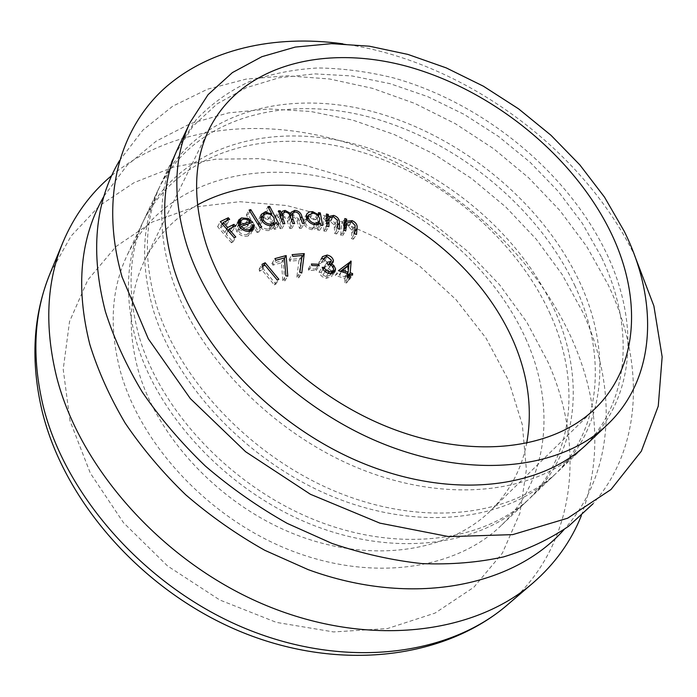 <?xml version="1.0" encoding="UTF-8"?>
<svg xmlns="http://www.w3.org/2000/svg" width="697" height="697" viewBox="0 0 697 697"><rect width="100%" height="100%" fill="white"/><g stroke="black" fill="none" stroke-linecap="round" stroke-linejoin="round"><path stroke-width="0.52" stroke-dasharray="3.48 2.61" d="M550.264 314.138C514.822 235.969 435.381 170.922 350.06 148.87C265.069 127.063 176.899 152.294 142.266 223.354C126.131 257.437 124.136 296.756 136.281 341.33C157.792 416.649 229.156 492.274 312.779 525.05C396.48 557.905 480.878 545.342 526.348 501.622C575.243 455.333 580.409 380.414 550.264 314.138M526.627 340.633C492.727 263.64 415.194 199.961 331.537 179.094C248.193 158.463 161.521 184.618 127.159 255.224C111.145 289.072 108.915 327.878 120.468 371.658C140.942 445.618 209.945 519.213 291.346 550.7C372.817 582.265 455.594 569.318 500.777 525.904C549.349 479.937 555.474 405.933 526.627 340.633M111.755 175.496C177.317 121.461 276.622 115.937 365.524 149.106C454.566 182.945 532.682 253.42 571.113 337.243C598.854 398.527 602.26 458.016 581.333 515.702M139.017 336.102C126.758 291.398 128.71 251.983 144.863 217.873C179.547 146.745 267.97 121.67 353.231 143.687C438.84 165.947 518.612 231.23 554.324 309.59C584.696 376.04 579.695 451.098 530.748 497.44C485.243 541.203 400.557 553.697 316.473 520.615C232.467 487.621 160.702 411.648 139.017 336.102M104.019 196.118L127.028 165.355L156.32 141.073L190.577 123.561L228.529 112.888L268.946 108.95L310.705 111.476L352.752 120.119L394.136 134.477L433.978 154.089L471.468 178.449L505.813 207.026L536.281 239.245L562.139 274.479L582.683 312.012C617.498 386.774 615.556 472.261 564.143 529.476M197.495 204.927C174.459 217.839 156.912 236.205 144.845 260.016C129.206 291.982 126.993 328.74 138.215 370.299C157.67 438.875 221.994 506.623 297.384 535.287C372.843 564.012 449.321 551.475 490.714 510.587C509.577 491.707 521.556 469.308 526.653 443.397M178.083 147.799L196.023 119.91C211.156 103.992 228.912 91.237 249.282 81.636C270.793 73.882 293.716 69.325 318.067 67.957C342.889 68.341 368.042 71.66 393.535 77.907C482.69 102.895 566.617 171.122 605.824 251.878C639.114 320.35 636.431 397.194 586.987 444.041M155.962 303.587C143.059 258.073 144.732 218.161 160.99 183.851C195.909 112.339 285.883 88.345 372.869 111.642C460.212 135.209 542.013 201.938 579.407 281.483C611.182 348.936 607.27 424.9 558.053 471.512C512.312 515.545 425.954 527.559 339.491 493.067C253.116 458.67 178.798 380.536 155.962 303.587M119.405 160.746L142.841 130.165L172.656 106.223L207.514 89.199L246.119 79.101L287.234 75.799L329.707 79.005L372.503 88.336L414.654 103.383L455.28 123.657L493.563 148.661L528.718 177.857L560.005 210.651L586.674 246.433L608.011 284.489C644.255 360.027 643.845 446.124 592.964 503.835M342.758 43.806C461.51 60.23 581.882 147.433 634.497 255.163M575.138 286.267C538.032 206.922 456.579 140.437 369.523 117.096C282.834 94.017 193.121 118.202 158.236 189.654C141.996 223.937 140.271 263.762 153.07 309.146C175.696 385.859 249.587 463.627 335.562 497.78C421.615 532.029 507.686 519.927 553.392 475.938C602.574 429.369 606.669 353.553 575.138 286.267M601.319 256.923L582.291 223.249L558.349 191.492L530.19 162.349L498.521 136.446L464.08 114.352L427.636 96.595L390.015 83.649L352.09 75.964L314.791 73.891L279.14 77.75L246.215 87.726L217.133 103.879L193.078 126.07L175.165 153.95C158.829 188.39 157.409 228.721 170.913 274.932C194.768 353.065 271.36 433.09 359.818 468.741C448.363 504.497 536.15 492.945 582.047 448.737C631.456 401.925 634.357 325.22 601.319 256.923M345.477 225.148L349.014 225.427C352.882 227.274 354.485 229.853 353.823 233.164L353.335 239.237L351.488 238.635L351.959 230.219L348.526 226.691L343.708 227.867L342.567 235.717L340.702 235.116L343.821 230.315M340.702 235.116L341.739 223.345L344.841 218.527M341.739 223.345L343.595 223.955L344.492 222.561M343.595 223.955L343.412 226.055L344.309 224.661M343.412 226.055L344.231 225.575M349.014 225.427L351.375 221.812M353.335 239.237L356.498 234.471M351.488 238.635L354.642 233.861M348.526 226.691L351.654 221.899M343.49 228.276L344.074 227.37M342.567 235.717L345.695 230.925M327.834 220.147L330.648 220.226C334.612 221.716 336.503 224.199 336.303 227.666L336.634 233.974L334.778 233.547L334.116 224.852L330.352 221.585L326.065 222.944L325.821 231.509L323.939 231.082L326.998 226.246M323.939 231.082L323.373 218.858L326.414 214.005M323.373 218.858L325.238 219.285L326.562 217.176M325.238 219.285L325.342 221.472L326.666 219.355M325.342 221.472L326.727 220.513M330.648 220.226L332.913 216.654M336.634 233.974L339.744 229.165M334.778 233.547L337.879 228.738M334.116 224.852L337.2 220.025M330.352 221.585L333.419 216.741M325.717 223.746L326.797 222.029M325.821 231.509L328.888 226.682M307.691 216.479L309.634 216.506L315.863 219.843L315.427 217.542L318.442 212.672M315.427 217.542L317.257 217.778L318.311 216.07M317.257 217.778L318.329 223.449M318.52 224.478L319.627 230.324L322.667 225.48M319.627 230.324L317.788 230.097L320.829 225.253M317.788 230.097L317.379 227.936L320.42 223.084M317.379 227.936L312.029 229.714L315.053 224.861M312.029 229.714C307.36 228.721 304.467 226.194 303.352 222.134L306.34 217.246M303.352 222.134L303.84 218.797L306.271 216.811M309.634 216.506L311.69 213.16M315.863 219.843L318.25 215.992M311.942 228.25L316.342 226.63L316.734 223.885C315.889 220.757 313.667 218.814 310.069 218.074L305.695 219.738L305.251 222.421C306.14 225.532 308.37 227.475 311.942 228.25L314.147 224.704M316.734 223.885L319.766 219.032M310.069 218.074L313.066 213.195M305.251 222.421L307.089 219.416M291.128 215.312L291.93 215.251C295.711 215.8 298.028 217.83 298.908 221.324L301.392 228.328L299.536 228.363L297.053 221.35C296.539 218.753 294.892 217.255 292.13 216.854L289.368 218.257L289.874 223.441L291.651 228.485L289.83 228.52L287.521 221.916C287.033 219.154 285.343 217.499 282.424 216.967L279.671 218.396L280.002 223.162L281.91 228.642L280.072 228.668L282.999 223.754M280.072 228.668L275.603 215.765L278.486 210.816M275.603 215.765L277.432 215.748L279.175 212.768M277.432 215.748L278.199 217.961L279.95 214.99M278.199 217.961L280.055 215.295M279.549 216.148L280.22 215.774M281.422 215.425L282.207 215.356L284.027 212.263M282.207 215.356L287.783 218.379L289.725 215.129M287.783 218.379L289.952 215.661M291.93 215.251L293.785 212.149M298.908 221.324L300.703 218.37M301.392 228.328L304.38 223.449M299.536 228.363L302.524 223.476M292.13 216.854L295.075 211.94M291.651 228.485L294.604 223.589M289.83 228.52L292.784 223.615M282.424 216.967L285.343 212.036M281.91 228.642L284.838 223.728M262.089 217.089L268.911 218.884L265.13 211.635L267.979 206.669M265.13 211.635L266.846 211.365L268.728 208.089M266.846 211.365L273.355 223.824M273.947 224.957L276.073 229.034L278.983 224.103M276.073 229.034L274.357 229.322L277.267 224.39M274.357 229.322L273.207 227.117L274.897 224.242M273.207 227.117L272.727 228.224L269.059 230.568L271.952 225.628M269.059 230.568C264.512 230.846 260.992 228.973 258.509 224.931L261.358 219.964M258.509 224.931L258.334 219.45L260.565 217.516M262.107 217.081L263.144 215.277M268.911 218.884L271.203 214.937M268.45 229.025L271.421 227.126L271.159 222.97C269.269 219.851 266.568 218.414 263.065 218.649L260.164 220.461L260.321 224.704C262.255 227.78 264.965 229.217 268.45 229.025L270.366 225.732M271.159 222.97L274.052 218.022M263.065 218.649L265.923 213.683M260.321 224.704L262.238 221.367M257.08 232.519L246.302 215.051L247.993 214.632L258.761 232.084L257.08 232.519L259.929 227.57M246.302 215.051L249.099 210.041M247.993 214.632L249.866 211.287M258.761 232.084L261.628 227.135M239.62 222.648L245.553 223.519L249.979 227.257L238.627 231.265C240.97 234.183 243.75 235.272 246.956 234.532L248.707 231.456M246.956 234.532L249.247 232.693L249.613 229.844L252.436 224.87M249.613 229.844L250.789 229.984M251.573 230.742L251.016 233.756L248.149 235.943L250.981 230.986M248.149 235.943C243.872 237.076 240.117 235.682 236.884 231.77L239.672 226.778M236.884 231.77L235.342 227.022L238.121 222.012M235.342 227.022L235.891 225.07L238.147 223.127M245.553 223.519L247.635 219.825M249.979 227.257L252.802 222.282M238.627 231.265L240.543 227.841M237.799 229.818L247.217 226.508C244.865 224.373 242.399 223.685 239.803 224.434L237.442 226.725L237.799 229.818L239.576 226.638M247.217 226.508L248.812 223.685M237.442 226.725L238.557 224.739M239.803 224.434L242.591 219.433M231.43 242.783L217.603 226.682L225.549 222.787L226.908 224.356L220.54 227.492L224.861 232.51L231.212 229.357L232.563 230.934L226.22 234.096L233.007 241.99L231.43 242.783L234.218 237.799M217.603 226.682L220.33 221.646M225.549 222.787L226.621 220.818M226.908 224.356L229.653 219.337M220.54 227.492L222.404 224.059M224.861 232.51L226.734 229.095M231.212 229.357L232.258 227.466M232.563 230.934L235.342 225.933M226.22 234.096L228.102 230.681M233.007 241.99L235.795 237.006M347.333 273.52L347.01 277.502L349.424 278.269L349.284 279.872L346.871 279.105L346.548 283.008L344.545 282.372L344.867 278.469L335.283 275.42L338.446 270.68M335.283 275.42L340.493 271.333M347.96 265.923L347.341 273.416M347.01 277.502L347.873 276.23M349.424 278.269L351.715 274.914M349.284 279.872L352.508 275.167M346.871 279.105L347.838 277.685M346.548 283.008L349.763 278.303M344.545 282.372L347.751 277.659M344.867 278.469L348.073 273.755M345.59 269.922L339.108 274.984L345.006 276.866L345.59 269.922L348.779 265.191M339.108 274.984L341.373 271.612M345.006 276.866L347.289 273.503M332.408 273.468L331.772 276.561L326.318 278.277C322.572 277.493 320.158 275.42 319.069 272.057L321.038 272.37L322.833 275.088L326.135 276.561L330.082 275.341L330.474 273.477C329.533 270.697 327.416 269.112 324.131 268.711L323.931 267.099L327.947 266.176L328.217 264.912L324.201 261.532L327.311 256.749M324.201 261.532L321.23 262.603L320.725 263.701L323.826 258.918M320.725 263.701L318.677 263.37L321.77 258.587M318.677 263.37L319.357 261.427L323.992 259.833L326.013 256.723M323.992 259.833L329.672 263.544M330.195 264.782L331.354 263.649M330.291 265.261L329.916 267.178L328.174 268.432L330.491 264.912M328.174 268.432L330.726 270.314L332.931 266.986M330.726 270.314L332.077 272.335M326.318 278.277L329.463 273.529M319.069 272.057L322.18 267.282M321.038 272.37L323.06 269.286M322.833 275.088L325.098 271.647M326.135 276.561L328.304 273.285M330.474 273.477L333.628 268.728M324.131 268.711L327.25 263.945M323.931 267.099L327.05 262.333M328.217 264.912L331.345 260.147M308.71 270.288L308.309 268.789L315.741 269.077L316.15 270.567L308.71 270.288L311.786 265.487M308.309 268.789L311.385 263.989M315.741 269.077L317.91 265.731M316.15 270.567L319.252 265.792M289.813 261.192L289.116 259.493L301.235 258.439L298.708 277.807L296.809 277.197L298.987 260.382L289.813 261.192L292.818 256.348M289.116 259.493L292.113 254.649M301.235 258.439L301.757 257.602M298.708 277.807L301.766 273.015M296.809 277.197L299.867 272.396M298.987 260.382L302.019 255.546M272.945 265.148L271.926 263.501L283.165 260.399L284.759 280.987L282.843 280.664L281.449 262.795L272.945 265.148L275.899 260.286M271.926 263.501L274.879 258.631M283.165 260.399L284.463 258.291M284.759 280.987L287.783 276.169M282.843 280.664L285.848 275.846M281.449 262.795L284.428 257.934M259.502 271.264L259.136 269.173L262.264 267.639L275.864 284.123L274.296 284.925L262.011 270.027L259.502 271.264L262.429 266.385M259.136 269.173L262.055 264.285M262.264 267.639L263.266 265.975M275.864 284.123L278.861 279.297M274.296 284.925L277.284 280.098M262.011 270.027L264.938 265.148M507.564 604.743C576.846 545.394 585.707 446.289 547.973 362.074L526.749 322.084L499.627 284.838L467.408 251.129L430.903 221.681L390.965 197.129L348.491 178.083L304.423 165.093L259.789 158.646L215.704 159.204L173.396 167.114L134.207 182.579L99.601 205.65L71.068 236.083L50.123 273.337M70.014 420.901L63.209 369.349L69.534 321.578L87.752 280.055L116.024 246.52L152.234 222.038L194.167 207.087L239.672 201.703L286.72 205.537L333.488 218.048L378.279 238.479L419.568 265.975L455.916 299.544L485.983 338.071L508.514 380.274L522.323 424.7L526.383 469.656L519.892 513.192L502.371 553.165L473.864 587.24L435.076 613.081L387.515 628.537L333.567 631.935L276.404 622.386L219.773 599.986L167.585 565.99L123.474 522.689L90.331 473.167L70.014 420.901M353.823 233.164L354.825 231.657M351.95 232.998L355.104 228.224M351.959 230.219L355.104 225.436M342.95 231.387L343.848 230.001M336.303 227.666L337.705 225.488M334.482 227.71L337.566 222.883M325.604 227.013L326.937 224.904M297.053 221.35L300.015 216.453M289.874 223.441L291.668 220.452M287.521 221.916L290.457 217.002M280.002 223.162L281.762 220.2M42.221 411.535L42.351 412.066M142.266 223.354L127.159 255.224M595.56 408.146L490.714 510.587M158.236 189.654L144.863 217.873M175.165 153.95L160.99 183.851M582.047 448.737L558.053 471.512M553.392 475.938L530.748 497.44M209.518 128.466L144.845 260.016M344.083 227.292L343.708 227.867M326.788 221.794L326.065 222.944M306.819 213.901L303.84 218.797M317.483 224.8L316.342 226.63M306.602 218.266L305.695 219.738M281.449 212.341L278.547 217.281M291.224 212.21L288.288 217.133M290.327 216.654L289.368 218.257M280.586 216.837L279.671 218.396M275.629 223.293L272.727 228.224M261.175 214.476L258.334 219.45M272.335 225.549L271.421 227.126M260.957 219.076L260.164 220.461M250.066 231.247L249.247 232.693M253.856 228.79L251.016 233.756M238.662 220.06L235.891 225.07M238.513 224.634L237.721 226.055M323.643 258.892L321.23 262.603M322.458 256.635L319.357 261.427M333.053 262.412L329.916 267.178M334.935 271.821L331.772 276.561M331.206 273.642L330.082 275.341M329.106 264.398L327.947 266.176M526.348 501.622L500.777 525.904"/><path stroke-width="1.05" d="M581.333 515.702C571.026 541.438 554.925 563.847 533.031 582.927C473.943 634.279 368.844 647.844 266.55 605.623C164.353 563.516 79.833 469.098 56.509 376.537C44.39 326.527 46.525 281.797 62.922 242.338C74.231 215.591 90.514 193.313 111.755 175.496M564.143 529.476C513.811 586.482 412.267 607.723 308.161 569.623L264.782 550.299C236.623 534.46 210.276 515.963 185.733 494.809C162.593 472.435 142.397 448.511 125.146 423.053C109.812 397.081 98.033 370.856 89.8 344.379C75.415 286.911 80.155 237.485 104.019 196.118M526.653 443.397C532.717 410.01 528.361 376.084 513.593 341.635C488.449 283.845 436.583 233.382 376.092 206.26C315.575 179.538 247.557 177.273 197.495 204.927M206.12 244.124C229.827 317.64 303.361 393.047 387.183 426.756C471.085 460.56 553.444 449.887 595.56 408.146C639.689 365.15 641.536 294.988 610.441 231.674C573.457 156.276 494.504 91.795 410.951 67.461C327.729 43.406 242.521 63.279 209.518 128.466C193.522 161.059 192.389 199.612 206.12 244.124M624.224 231.247L604.499 197.129L579.843 164.893L550.944 135.244L518.542 108.819L483.378 86.193L446.228 67.888L407.928 54.418L369.358 46.202L331.458 43.65L295.267 47.074L261.863 56.692L232.415 72.584L208.089 94.644L190.054 122.541C173.658 157.086 172.525 197.809 186.665 244.725C211.627 324.053 290.632 406.063 381.268 443.057C472 480.163 561.242 469.159 607.261 424.795C656.809 377.835 658.604 300.407 624.224 231.247M607.261 424.795L586.987 444.041C541.064 488.283 452.989 499.732 364.017 463.714C275.123 427.801 198.07 347.385 173.997 269.016C160.371 222.665 161.73 182.257 178.083 147.799L190.054 122.541M592.964 503.835L568.464 526.357C549.428 539.321 527.812 549.497 503.609 556.894C478.125 562.514 450.924 564.744 422.007 563.603C392.428 560.423 362.431 553.706 332.007 543.433L287.234 523.395C258.125 506.989 230.846 487.891 205.388 466.075C181.377 443.013 160.38 418.409 142.406 392.272C126.418 365.629 114.09 338.786 105.43 311.725C90.174 252.741 94.836 202.409 119.405 160.746M634.497 255.163L653.882 305.957L662.15 356.855L658.264 406.09L641.336 451.212L610.99 489.521L567.646 518.202L512.722 534.616L448.859 536.638L379.856 523.133L310.409 494.278L245.632 451.743L190.325 398.588L148.322 338.847L122.062 276.97C99.837 199.542 118.751 130.818 162.967 89.704C207.767 48.79 274.435 34.423 342.758 43.806M275.899 260.286L274.879 258.631L286.153 255.538L287.783 276.169L285.848 275.846L284.428 257.934L275.899 260.286M311.786 265.487L311.385 263.989L318.843 264.294L319.252 265.792L311.786 265.487M338.446 270.68L351.157 261.192L350.216 272.788L352.638 273.564L352.508 275.167L350.086 274.391L349.763 278.303L347.751 277.659L348.073 273.755L338.446 270.68M249.787 229.566L252.079 227.727L252.436 224.87L254.318 225.105L253.856 228.79L250.981 230.986C246.694 232.101 242.922 230.707 239.672 226.778L238.121 222.012L238.662 220.06L241.467 217.908L248.359 218.527L252.802 222.282L241.423 226.272C243.776 229.2 246.564 230.298 249.787 229.566L248.707 231.456M267.979 206.669L269.704 206.399L278.983 224.103L277.267 224.39L276.108 222.186L275.629 223.293L271.952 225.628C267.387 225.906 263.858 224.016 261.358 219.964L261.175 214.476L264.956 212.115L271.786 213.927L267.979 206.669M318.442 212.672L320.28 212.907L322.667 225.48L320.829 225.253L320.42 223.084L315.053 224.861C310.365 223.859 307.464 221.315 306.34 217.246L306.819 213.901L309.128 211.975L312.631 211.618L318.877 214.972L318.442 212.672M343.821 230.315L344.841 218.527L346.705 219.146L346.522 221.245L352.142 220.627C356.028 222.491 357.639 225.07 356.977 228.389L356.498 234.471L354.642 233.861L355.104 225.436L351.654 221.899L346.827 223.066L345.695 230.925L343.821 230.315M326.998 226.246L326.414 214.005L328.287 214.441L328.392 216.619L333.715 215.39C337.697 216.889 339.587 219.372 339.395 222.857L339.744 229.165L337.879 228.738L337.2 220.025L333.419 216.741L329.115 218.1L328.888 226.682L326.998 226.246M282.999 223.754L278.486 210.816L280.325 210.799L281.1 213.021L282.451 211.208L285.117 210.424L290.719 213.456L291.224 212.21L294.875 210.337C298.664 210.895 300.999 212.925 301.879 216.427L304.38 223.449L302.524 223.476L300.015 216.453C299.492 213.857 297.846 212.35 295.075 211.94L292.313 213.334L292.827 218.527L294.604 223.589L292.784 223.615L290.457 217.002C289.969 214.232 288.262 212.576 285.343 212.036L282.573 213.456L282.921 218.231L284.838 223.728L282.999 223.754M259.929 227.57L249.099 210.041L250.798 209.631L261.628 227.135L259.929 227.57M234.218 237.799L220.33 221.646L228.294 217.752L229.653 219.337L223.275 222.456L227.614 227.501L233.974 224.347L235.342 225.933L228.982 229.086L235.795 237.006L234.218 237.799M327.311 256.749L324.332 257.82L323.826 258.918L321.77 258.587L322.458 256.635L327.102 255.05C330.474 255.764 332.582 257.576 333.427 260.495L333.053 262.412L331.31 263.666L333.872 265.557L335.588 268.903L334.935 271.821L329.463 273.529C325.708 272.736 323.277 270.654 322.18 267.282L324.157 267.604L325.969 270.331L329.272 271.813L333.227 270.602L333.628 268.728C332.678 265.94 330.552 264.346 327.25 263.945L327.05 262.333L331.075 261.401L331.345 260.147L327.311 256.749M292.818 256.348L292.113 254.649L304.267 253.603L301.766 273.015L299.867 272.396L302.019 255.546L292.818 256.348M262.429 266.385L262.055 264.285L265.191 262.752L278.861 279.297L277.284 280.098L264.938 265.148L262.429 266.385M344.492 222.561L346.705 219.146M344.309 224.661L346.522 221.245M344.231 225.575L345.477 225.148M351.375 221.812L352.142 220.627M344.074 227.37L346.609 223.476M326.562 217.176L328.287 214.441M326.666 219.355L328.392 216.619M326.727 220.513L327.834 220.147M332.913 216.654L333.715 215.39M326.797 222.029L328.766 218.902M318.311 216.07L320.28 212.907M318.329 223.449L318.52 224.478M306.271 216.811L307.691 216.479M311.69 213.16L312.631 211.618M318.25 215.992L318.877 214.972M319.766 219.032C318.912 215.887 316.682 213.944 313.066 213.195L308.684 214.85L308.24 217.542C309.146 220.661 311.385 222.613 314.966 223.397L319.374 221.777L319.766 219.032M314.147 224.704L314.966 223.397M307.089 219.416L308.24 217.542M279.175 212.768L280.325 210.799M279.95 214.99L281.1 213.021M280.055 215.295L282.451 211.208M280.22 215.774L281.422 215.425M284.027 212.263L285.117 210.424M289.725 215.129L290.719 213.456M289.952 215.661L291.128 215.312M293.785 212.149L294.875 210.337M300.703 218.37L301.879 216.427M268.728 208.089L269.704 206.399M273.355 223.824L273.947 224.957M274.897 224.242L276.108 222.186M260.565 217.516L262.089 217.089M263.144 215.277L264.956 212.115M271.203 214.937L271.786 213.927M274.052 218.022C272.144 214.894 269.434 213.448 265.923 213.683L263.013 215.486L263.178 219.738C265.13 222.822 267.848 224.277 271.333 224.085L274.313 222.186L274.052 218.022M270.366 225.732L271.333 224.085M262.238 221.367L263.178 219.738M249.866 211.287L250.798 209.631M250.789 229.984L251.486 230.071L254.318 225.105M251.486 230.071L251.573 230.742M238.147 223.127L241.467 217.908M238.688 222.909L239.62 222.648M247.635 219.825L248.359 218.527M240.543 227.841L241.423 226.272M240.587 224.826L250.031 221.524C247.67 219.381 245.196 218.684 242.591 219.433L240.509 221.054L240.587 224.826L239.576 226.638M248.812 223.685L250.031 221.524M238.557 224.739L240.23 221.724M226.621 220.818L228.294 217.752M222.404 224.059L223.275 222.456M226.734 229.095L227.614 227.501M232.258 227.466L233.974 224.347M228.102 230.681L228.982 229.086M340.493 271.333L347.559 265.792L350.748 261.061M348.099 265.714L351.157 261.192M347.873 276.23L350.216 272.788M351.715 274.914L352.638 273.564M347.838 277.685L350.086 274.391M342.288 270.253L348.204 272.144L348.779 265.191L341.373 271.612M347.289 273.503L348.204 272.144M326.013 256.723L327.102 255.05M329.672 263.544L330.195 264.782M331.354 263.649L333.427 260.495M330.491 264.912L331.31 263.666M332.931 266.986L333.872 265.557M332.077 272.335L332.408 273.468M332.582 273.424L335.588 268.903M323.06 269.286L324.157 267.604M325.098 271.647L325.969 270.331M328.304 273.285L329.272 271.813M317.91 265.731L318.843 264.294M301.757 257.602L304.267 253.603M284.463 258.291L286.153 255.538M263.266 265.975L265.191 262.752M42.221 411.535C30.337 361.334 32.977 315.271 50.123 273.337C33.883 312.465 31.531 356.576 43.075 405.671C65.318 496.525 147.032 588.39 246.45 628.938C345.956 669.59 448.938 655.659 507.564 604.743L533.031 582.927M354.825 231.657L356.977 228.389M343.848 230.001L346.069 226.595M337.705 225.488L339.395 222.857M326.937 224.904L328.67 222.177M291.668 220.452L292.827 218.527M281.762 220.2L282.921 218.231M50.123 273.337L62.922 242.338M346.827 223.066L344.083 227.292M329.115 218.1L326.788 221.794M319.374 221.777L317.483 224.8M308.684 214.85L306.602 218.266M292.313 213.334L290.327 216.654M282.573 213.456L280.586 216.837M274.313 222.186L272.335 225.549M263.013 215.486L260.957 219.076M252.079 227.727L250.066 231.247M240.509 221.054L238.513 224.634M324.332 257.82L323.643 258.892M333.227 270.602L331.206 273.642M331.075 261.401L329.106 264.398M507.564 604.743C444.878 658.735 340.354 671.969 242.765 632.528C145.15 593.025 65.196 504.009 42.351 412.066"/></g></svg>
